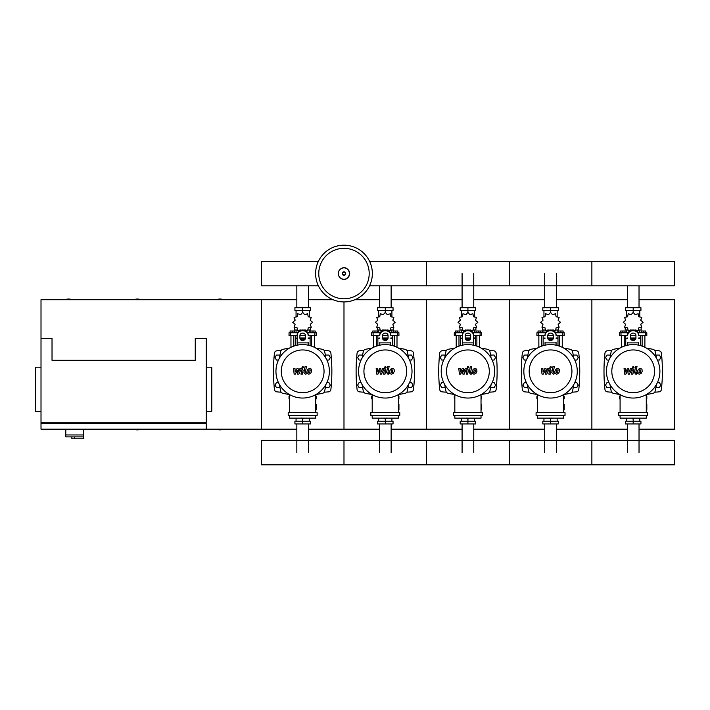 <?xml version="1.0" encoding="UTF-8"?>
<svg xmlns="http://www.w3.org/2000/svg" width="710" height="710" viewBox="0 0 710 710"><rect width="100%" height="100%" fill="white"/><g stroke="black" fill="none" stroke-linecap="round" stroke-linejoin="round"><path stroke-width="1.06" d="M47.898 429.168L47.898 429.719L54.776 429.719L54.776 429.168M41.011 367.194L35.5 367.194L35.5 411.267L41.011 411.267M206.264 367.194L211.775 367.194L211.775 411.267L206.264 411.267M42.387 423.657L42.387 422.281M204.888 423.657L204.888 422.281M41.011 422.281L206.264 422.281L206.264 338.271L195.25 338.271L195.25 360.307L52.025 360.307L52.025 338.271L41.011 338.271L41.011 429.168L261.351 429.168L261.351 299.718L296.833 299.718M206.264 429.168L206.264 423.657L41.011 423.657M65.799 429.168L65.799 434.955L83.425 434.955L83.425 429.168M65.799 436.881L65.799 434.955L83.425 434.955L83.425 438.807L83.265 436.881L65.799 436.881L71.861 436.881L71.861 438.807L83.265 438.807M74.612 436.881L74.612 438.807M627.347 307.705L627.347 285.793M639.027 307.705L639.027 285.793M544.721 307.705L544.721 273.545M556.391 307.705L556.391 273.545M462.086 307.705L462.086 273.545M473.765 307.705L473.765 273.545M379.459 307.705L379.459 285.793M391.139 307.705L391.139 285.793M296.833 307.705L296.833 285.793M308.504 307.705L308.504 285.793M639.027 423.932L639.027 452.581M627.347 423.932L627.347 452.581M556.391 423.932L556.391 452.581M544.721 423.932L544.721 452.581M473.765 423.932L473.765 452.581M462.086 423.932L462.086 452.581M391.139 423.932L391.139 452.581M379.459 423.932L379.459 452.581M308.504 423.932L308.504 452.581M296.833 423.932L296.833 452.581M657.398 360.032L659.404 360.032L660.832 357.556L659.404 355.08L656.546 355.08L656.022 355.976M574.772 360.032L576.777 360.032L578.206 357.556L576.777 355.08L573.911 355.08L573.387 355.976M492.136 360.032L494.151 360.032L495.58 357.556L494.151 355.08L491.284 355.08L490.761 355.976M409.51 360.032L411.516 360.032L412.945 357.556L411.516 355.08L408.658 355.08L408.135 355.976M326.884 360.032L328.89 360.032L330.319 357.556L328.89 355.08L326.023 355.08L325.499 355.976M610.351 355.976L609.828 355.08L606.961 355.08L605.532 357.556L606.961 360.032L608.976 360.032M527.716 355.976L527.202 355.08L524.335 355.08L522.906 357.556L524.335 360.032L526.341 360.032M445.09 355.976L444.567 355.08L441.709 355.08L440.28 357.556L441.709 360.032L443.714 360.032M362.464 355.976L361.94 355.08L359.074 355.08L357.645 357.556L359.074 360.032L361.088 360.032M279.829 355.976L279.314 355.08L276.447 355.08L275.018 357.556L276.447 360.032L278.453 360.032M656.022 386.675L656.546 387.58L659.404 387.58L660.832 385.095L659.404 382.619L657.398 382.619M573.387 386.675L573.911 387.58L576.777 387.58L578.206 385.095L576.777 382.619L574.772 382.619M490.761 386.675L491.284 387.58L494.151 387.58L495.58 385.095L494.151 382.619L492.136 382.619M408.135 386.675L408.658 387.58L411.516 387.58L412.945 385.095L411.516 382.619L409.51 382.619M325.499 386.675L326.023 387.58L328.89 387.58L330.319 385.095L328.89 382.619L326.884 382.619M608.976 382.619L606.961 382.619L605.532 385.095L606.961 387.58L609.828 387.58L610.351 386.675M526.341 382.619L524.335 382.619L522.906 385.095L524.335 387.58L527.202 387.58L527.716 386.675M443.714 382.619L441.709 382.619L440.28 385.095L441.709 387.58L444.567 387.58L445.09 386.675M361.088 382.619L359.074 382.619L357.645 385.095L359.074 387.58L361.94 387.58L362.464 386.675M278.453 382.619L276.447 382.619L275.018 385.095L276.447 387.58L279.314 387.58L279.829 386.675M372.351 273.545A28.373 28.373 0 0 1 343.986 301.919A28.373 28.373 0 0 1 315.613 273.545A28.373 28.373 0 0 1 343.986 245.181A28.373 28.373 0 0 1 372.351 273.545A28.373 28.373 0 0 0 343.986 245.181A28.373 28.373 0 0 0 315.613 273.545M343.986 248.331A25.223 25.223 0 0 1 369.2 273.545A25.223 25.223 0 0 1 343.986 298.768A25.223 25.223 0 0 1 318.763 273.545A25.223 25.223 0 0 1 343.986 248.331M71.994 299.718A8.955 8.955 0 0 0 65.107 299.718M223.481 299.718A8.955 8.955 0 0 0 216.594 299.718M140.855 299.718A8.955 8.955 0 0 0 133.968 299.718M41.011 338.271L41.011 299.718L261.351 299.718L261.351 429.168L296.833 429.168M65.107 429.168A8.955 8.955 0 0 0 65.799 429.417M216.594 429.168A8.955 8.955 0 0 0 223.481 429.168M133.968 429.168A8.955 8.955 0 0 0 140.855 429.168M369.573 285.793L674.5 285.793L674.5 261.307L591.874 261.307L591.874 285.793L591.874 261.307L509.239 261.307L509.239 285.793L509.239 261.307L426.612 261.307L426.612 285.793L426.612 261.307L369.573 261.307M318.391 261.307L261.351 261.307L261.351 285.793L318.391 285.793M642.133 346.152L642.133 335.519M644.893 347.314L644.893 335.519M641.308 332.768L641.308 331.002L643.517 331.002L643.517 332.768M643.517 331.002L645.718 331.002L645.718 332.768M621.481 347.314L621.481 335.519M624.232 346.152L624.232 335.519M620.655 332.768L620.655 331.002L622.856 331.002L622.856 332.768M622.856 331.002L625.057 331.002L625.057 332.768M634.74 330.203L638.139 330.887L638.734 327.851L641.769 327.257L640.766 324.328L643.1 322.296L640.766 320.272L641.769 317.343L638.734 316.749L638.139 313.714L635.219 314.716L633.187 312.382L631.154 314.716L628.226 313.714L627.631 316.749L624.596 317.343L625.599 320.272L623.273 322.296L625.599 324.328L624.596 327.257L627.631 327.851L628.226 330.887L631.625 330.203M641.174 327.683L641.174 330.008L638.636 330.008M636.027 330.008L634.98 330.008M633.187 312.382L633.187 310.456L625.43 310.456L625.43 307.705L640.935 307.705L640.935 310.456L633.187 310.456L633.187 307.705M626.575 330.008L626.575 332.768M639.799 330.008L639.799 332.768M639.799 317.033L639.799 310.456M626.575 317.033L626.575 310.456M625.51 319.544L625.474 320.512M631.394 330.008L630.347 330.008M627.729 330.008L625.199 330.008L625.199 327.683M635.752 338.271L630.613 338.271M627.675 338.271L625.75 338.271L625.75 345.663M635.858 337.995L630.515 337.995M627.675 337.995L626.025 338.271M638.698 335.519L646.819 335.519L646.819 332.768L638.175 332.768M630.427 335.519L635.938 335.519M628.19 332.768L619.555 332.768L619.555 335.519L627.675 335.519M640.624 335.519L640.624 337.995L638.698 337.995M640.624 345.663L640.624 338.271L638.698 338.271M559.507 346.152L559.507 335.519M562.258 347.314L562.258 335.519M558.681 332.768L558.681 331.002L560.882 331.002L560.882 332.768M560.882 331.002L563.092 331.002L563.092 332.768M538.854 347.314L538.854 335.519M541.606 346.152L541.606 335.519M538.02 332.768L538.02 331.002L540.23 331.002L540.23 332.768M540.23 331.002L542.431 331.002L542.431 332.768M552.114 330.203L555.513 330.887L556.107 327.851L559.143 327.257L558.14 324.328L560.474 322.296L558.14 320.272L559.143 317.343L556.107 316.749L555.513 313.714L552.584 314.716L550.552 312.382L548.528 314.716L545.599 313.714L545.005 316.749L541.97 317.343L542.972 320.272L540.638 322.296L542.972 324.328L541.97 327.257L545.005 327.851L545.599 330.887L548.999 330.203M558.539 327.683L558.539 330.008L556.01 330.008M553.392 330.008L552.345 330.008M550.552 312.382L550.552 310.456L542.804 310.456L542.804 307.705L558.308 307.705L558.308 310.456L550.552 310.456L550.552 307.705M543.949 330.008L543.949 332.768M557.164 330.008L557.164 332.768M557.164 317.033L557.164 310.456M543.949 317.033L543.949 310.456M542.884 319.544L542.848 320.512M548.768 330.008L547.721 330.008M545.102 330.008L542.564 330.008L542.564 327.683M553.125 338.271L547.987 338.271M545.049 338.271L543.123 338.271L543.123 345.663M553.223 337.995L547.889 337.995M545.049 337.995L543.398 338.271M556.063 335.519L564.193 335.519L564.193 332.768L555.548 332.768M547.8 335.519L553.312 335.519M545.564 332.768L536.92 332.768L536.92 335.519L545.049 335.519M557.989 335.519L557.989 337.995L556.063 337.995M557.989 345.663L557.989 338.271L556.063 338.271M476.88 346.152L476.88 335.519M479.632 347.314L479.632 335.519M476.055 332.768L476.055 331.002L478.256 331.002L478.256 332.768M478.256 331.002L480.457 331.002L480.457 332.768M456.219 347.314L456.219 335.519M458.979 346.152L458.979 335.519M455.394 332.768L455.394 331.002L457.595 331.002L457.595 332.768M457.595 331.002L459.805 331.002L459.805 332.768M469.487 330.203L472.887 330.887L473.481 327.851L476.516 327.257L475.505 324.328L477.839 322.296L475.505 320.272L476.516 317.343L473.481 316.749L472.887 313.714L469.958 314.716L467.925 312.382L465.893 314.716L462.973 313.714L462.379 316.749L459.343 317.343L460.346 320.272L458.012 322.296L460.346 324.328L459.343 327.257L462.379 327.851L462.973 330.887L466.372 330.203M475.913 327.683L475.913 330.008L473.384 330.008M470.766 330.008L469.718 330.008M467.925 312.382L467.925 310.456L460.178 310.456L460.178 307.705L475.682 307.705L475.682 310.456L467.925 310.456L467.925 307.705M461.314 330.008L461.314 332.768M474.537 330.008L474.537 332.768M474.537 317.033L474.537 310.456M461.314 317.033L461.314 310.456M460.249 319.544L460.213 320.512M466.133 330.008L465.085 330.008M462.467 330.008L459.938 330.008L459.938 327.683M470.499 338.271L465.361 338.271M462.414 338.271L460.488 338.271L460.488 345.663M470.597 337.995L465.254 337.995M462.414 337.995L460.763 338.271M473.437 335.519L481.558 335.519L481.558 332.768L472.922 332.768M465.174 335.519L470.677 335.519M462.938 332.768L454.293 332.768L454.293 335.519L462.414 335.519M475.363 335.519L475.363 337.995L473.437 337.995M475.363 345.663L475.363 338.271L473.437 338.271M394.245 346.152L394.245 335.519M397.005 347.314L397.005 335.519M393.42 332.768L393.42 331.002L395.63 331.002L395.63 332.768M395.63 331.002L397.831 331.002L397.831 332.768M373.593 347.314L373.593 335.519M376.344 346.152L376.344 335.519M372.768 332.768L372.768 331.002L374.969 331.002L374.969 332.768M374.969 331.002L377.17 331.002L377.17 332.768M386.852 330.203L390.252 330.887L390.846 327.851L393.881 327.257L392.878 324.328L395.213 322.296L392.878 320.272L393.881 317.343L390.846 316.749L390.252 313.714L387.332 314.716L385.299 312.382L383.267 314.716L380.338 313.714L379.743 316.749L376.708 317.343L377.711 320.272L375.386 322.296L377.711 324.328L376.708 327.257L379.743 327.851L380.338 330.887L383.737 330.203M393.287 327.683L393.287 330.008L390.748 330.008M388.139 330.008L387.092 330.008M385.299 312.382L385.299 310.456L377.542 310.456L377.542 307.705L393.047 307.705L393.047 310.456L385.299 310.456L385.299 307.705M378.687 330.008L378.687 332.768M391.911 330.008L391.911 332.768M391.911 317.033L391.911 310.456M378.687 317.033L378.687 310.456M377.622 319.544L377.587 320.512M383.506 330.008L382.459 330.008M379.841 330.008L377.312 330.008L377.312 327.683M387.864 338.271L382.726 338.271M379.788 338.271L377.862 338.271L377.862 345.663M387.971 337.995L382.628 337.995M379.788 337.995L378.137 338.271M390.802 335.519L398.931 335.519L398.931 332.768L390.287 332.768M382.539 335.519L388.05 335.519M380.303 332.768L371.667 332.768L371.667 335.519L379.788 335.519M392.736 335.519L392.736 337.995L390.802 337.995M392.736 345.663L392.736 338.271L390.802 338.271M311.619 346.152L311.619 335.519M314.37 347.314L314.37 335.519M310.794 332.768L310.794 331.002L312.995 331.002L312.995 332.768M312.995 331.002L315.204 331.002L315.204 332.768M290.958 347.314L290.958 335.519M293.718 346.152L293.718 335.519M290.133 332.768L290.133 331.002L292.342 331.002L292.342 332.768M292.342 331.002L294.543 331.002L294.543 332.768M304.226 330.203L307.625 330.887L308.22 327.851L311.255 327.257L310.252 324.328L312.586 322.296L310.252 320.272L311.255 317.343L308.22 316.749L307.625 313.714L304.696 314.716L302.664 312.382L300.641 314.716L297.712 313.714L297.117 316.749L294.082 317.343L295.085 320.272L292.751 322.296L295.085 324.328L294.082 327.257L297.117 327.851L297.712 330.887L301.111 330.203M310.652 327.683L310.652 330.008L308.122 330.008M305.504 330.008L304.457 330.008M310.359 319.518L310.377 320.512M302.664 312.382L302.664 310.456L294.916 310.456L294.916 307.705L310.421 307.705L310.421 310.456L302.664 310.456L302.664 307.705M296.061 330.008L296.061 332.768M309.276 330.008L309.276 332.768M309.276 317.033L309.276 310.456M296.061 317.033L296.061 310.456M294.996 319.544L294.952 320.512M300.88 330.008L299.833 330.008M297.215 330.008L294.677 330.008L294.677 327.683M305.238 338.271L300.099 338.271M297.162 338.271L295.236 338.271L295.236 345.663M305.336 337.995L300.002 337.995M297.162 337.995L295.511 338.271M308.175 335.519L316.305 335.519L316.305 332.768L307.661 332.768M299.913 335.519L305.424 335.519M297.676 332.768L289.032 332.768L289.032 335.519L297.162 335.519M310.101 335.519L310.101 337.995L308.175 337.995M310.101 345.663L310.101 338.271L308.175 338.271M620.087 398.869L619.555 398.869L619.555 396.118L620.087 396.118M646.286 396.118L646.819 396.118L646.819 398.869L646.286 398.869M632.033 418.075L633.187 419.255L634.332 418.075M633.187 419.255L633.187 421.181L640.935 421.181L640.935 423.932L625.43 423.932L625.43 421.181L633.187 421.181L633.187 423.932M626.575 418.146L626.575 421.181M639.799 418.146L639.799 421.181M537.461 398.869L536.92 398.869L536.92 396.118L537.461 396.118M563.651 396.118L564.193 396.118L564.193 398.869L563.651 398.869M549.407 418.075L550.552 419.255L551.705 418.075M550.552 419.255L550.552 421.181L558.308 421.181L558.308 423.932L542.804 423.932L542.804 421.181L550.552 421.181L550.552 423.932M543.949 418.146L543.949 421.181M557.164 418.146L557.164 421.181M454.826 398.869L454.293 398.869L454.293 396.118L454.826 396.118M481.025 396.118L481.558 396.118L481.558 398.869L481.025 398.869M466.781 418.075L467.925 419.255L469.079 418.075M467.925 419.255L467.925 421.181L475.682 421.181L475.682 423.932L460.178 423.932L460.178 421.181L467.925 421.181L467.925 423.932M461.314 418.146L461.314 421.181M474.537 418.146L474.537 421.181M372.2 398.869L371.667 398.869L371.667 396.118L372.2 396.118M398.39 396.118L398.931 396.118L398.931 398.869L398.39 398.869M384.145 418.075L385.299 419.255L386.444 418.075M385.299 419.255L385.299 421.181L393.047 421.181L393.047 423.932L377.542 423.932L377.542 421.181L385.299 421.181L385.299 423.932M378.687 418.146L378.687 421.181M391.911 418.146L391.911 421.181M289.573 398.869L289.032 398.869L289.032 396.118L289.573 396.118M315.764 396.118L316.305 396.118L316.305 398.869L315.764 398.869M301.519 418.075L302.664 419.255L303.818 418.075M302.664 419.255L302.664 421.181L310.421 421.181L310.421 423.932L294.916 423.932L294.916 421.181L302.664 421.181L302.664 423.932M296.061 418.146L296.061 421.181M309.276 418.146L309.276 421.181M674.5 452.581L674.5 464.819L591.874 464.819L591.874 440.333L591.874 464.819L509.239 464.819L509.239 440.333L509.239 464.819L426.612 464.819L426.612 440.333L426.612 464.819L343.986 464.819L343.986 440.333L343.986 464.819L261.351 464.819L261.351 440.333L674.5 440.333L674.5 452.581M640.731 369.972L639.435 369.972L638.911 372.679L640.207 372.679L640.731 369.972M638.512 369.156L637.465 371.321L637.678 373.495L639.266 374.179L641.13 373.495L642.186 371.321L641.973 369.156L640.376 368.472L638.512 369.156M635.619 366.493L634.447 372.519L635.761 374.117L636.55 374.117L636.781 372.936L635.849 372.43L637.003 366.493L635.619 366.493M633.276 368.064L634.128 367.221L633.276 366.378L632.433 367.221L633.276 368.064M625.865 374.117L627.711 370.611L628.199 374.117L629.415 374.117L631.421 369.715L632.246 370.212L631.501 374.117L632.885 374.117L633.657 370.123L632.326 368.534L630.489 368.534L629.096 371.987L628.616 368.534L627.534 368.534L625.723 371.987L625.501 368.534L624.063 368.534L624.649 374.117L625.865 374.117M558.104 369.972L556.809 369.972L556.285 372.679L557.581 372.679L558.104 369.972M555.886 369.156L554.838 371.321L555.042 373.495L556.631 374.179L558.504 373.495L559.551 371.321L559.347 369.156L557.74 368.472L555.886 369.156M552.984 366.493L551.812 372.519L553.134 374.117L553.924 374.117L554.155 372.936L553.223 372.43L554.377 366.493L552.984 366.493M550.649 368.064L551.492 367.221L550.649 366.378L549.806 367.221L550.649 368.064M543.239 374.117L545.085 370.611L545.573 374.117L546.789 374.117L548.786 369.715L549.62 370.212L548.865 374.117L550.259 374.117L551.022 370.123L549.7 368.534L547.854 368.534L546.46 371.987L545.99 368.534L544.898 368.534L543.097 371.987L542.866 368.534L541.428 368.534L542.023 374.117L543.239 374.117M475.478 369.972L474.182 369.972L473.65 372.679L474.946 372.679L475.478 369.972M473.259 369.156L472.203 371.321L472.416 373.495L474.005 374.179L475.869 373.495L476.925 371.321L476.712 369.156L475.114 368.472L473.259 369.156M470.357 366.493L469.186 372.519L470.499 374.117L471.298 374.117L471.52 372.936L470.597 372.43L471.751 366.493L470.357 366.493M468.023 368.064L468.866 367.221L468.023 366.378L467.18 367.221L468.023 368.064M460.604 374.117L462.45 370.611L462.938 374.117L464.154 374.117L466.159 369.715L466.985 370.212L466.239 374.117L467.633 374.117L468.396 370.123L467.073 368.534L465.228 368.534L463.834 371.987L463.364 368.534L462.272 368.534L460.471 371.987L460.24 368.534L458.802 368.534L459.388 374.117L460.604 374.117M392.843 369.972L391.547 369.972L391.024 372.679L392.319 372.679L392.843 369.972M390.624 369.156L389.577 371.321L389.79 373.495L391.379 374.179L393.242 373.495L394.298 371.321L394.086 369.156L392.488 368.472L390.624 369.156M387.731 366.493L386.559 372.519L387.873 374.117L388.663 374.117L388.894 372.936L387.962 372.43L389.115 366.493L387.731 366.493M385.388 368.064L386.24 367.221L385.388 366.378L384.545 367.221L385.388 368.064M377.977 374.117L379.823 370.611L380.311 374.117L381.527 374.117L383.533 369.715L384.358 370.212L383.613 374.117L384.998 374.117L385.77 370.123L384.438 368.534L382.601 368.534L381.208 371.987L380.729 368.534L379.646 368.534L377.835 371.987L377.613 368.534L376.176 368.534L376.761 374.117L377.977 374.117M310.217 369.972L308.921 369.972L308.397 372.679L309.693 372.679L310.217 369.972M307.998 369.156L306.951 371.321L307.155 373.495L308.743 374.179L310.616 373.495L311.663 371.321L311.459 369.156L309.853 368.472L307.998 369.156M305.096 366.493L303.924 372.519L305.247 374.117L306.037 374.117L306.267 372.936L305.336 372.43L306.489 366.493L305.096 366.493M302.762 368.064L303.605 367.221L302.762 366.378L301.919 367.221L302.762 368.064M295.351 374.117L297.197 370.611L297.685 374.117L298.901 374.117L300.898 369.715L301.732 370.212L300.978 374.117L302.371 374.117L303.135 370.123L301.812 368.534L299.966 368.534L298.573 371.987L298.102 368.534L297.011 368.534L295.209 371.987L294.978 368.534L293.541 368.534L294.135 374.117L295.351 374.117M659.901 371.33A26.714 26.714 0 0 1 633.187 398.044A26.714 26.714 0 0 1 606.464 371.33A26.714 26.714 0 0 1 633.187 344.607A26.714 26.714 0 0 1 659.901 371.33M654.558 371.33A21.371 21.371 0 0 1 633.187 392.701A21.371 21.371 0 0 1 611.816 371.33A21.371 21.371 0 0 1 633.187 349.95A21.371 21.371 0 0 1 654.558 371.33M646.286 404.38L646.837 404.38L646.837 409.883L646.286 409.883M618.712 412.643L618.712 415.394L647.662 415.394L647.662 412.643L618.712 412.643M620.087 415.394L620.087 418.146L646.286 418.146L646.286 415.394M646.286 412.643L646.286 394.609M620.087 394.609L620.087 412.643M577.274 371.33A26.714 26.714 0 0 1 550.552 398.044A26.714 26.714 0 0 1 523.838 371.33A26.714 26.714 0 0 1 550.552 344.607A26.714 26.714 0 0 1 577.274 371.33M571.932 371.33A21.371 21.371 0 0 1 550.552 392.701A21.371 21.371 0 0 1 529.181 371.33A21.371 21.371 0 0 1 550.552 349.95A21.371 21.371 0 0 1 571.932 371.33M563.651 404.38L564.202 404.38L564.202 409.883L563.651 409.883M536.085 412.643L536.085 415.394L565.027 415.394L565.027 412.643L536.085 412.643M537.461 415.394L537.461 418.146L563.651 418.146L563.651 415.394M563.651 412.643L563.651 394.609M537.461 394.609L537.461 412.643M494.639 371.33A26.714 26.714 0 0 1 467.925 398.044A26.714 26.714 0 0 1 441.212 371.33A26.714 26.714 0 0 1 467.925 344.607A26.714 26.714 0 0 1 494.639 371.33M489.297 371.33A21.371 21.371 0 0 1 467.925 392.701A21.371 21.371 0 0 1 446.555 371.33A21.371 21.371 0 0 1 467.925 349.95A21.371 21.371 0 0 1 489.297 371.33M481.025 404.38L481.575 404.38L481.575 409.883L481.025 409.883M453.45 412.643L453.45 415.394L482.401 415.394L482.401 412.643L453.45 412.643M454.826 415.394L454.826 418.146L481.025 418.146L481.025 415.394M481.025 412.643L481.025 394.609M454.826 394.609L454.826 412.643M412.013 371.33A26.714 26.714 0 0 1 385.299 398.044A26.714 26.714 0 0 1 358.577 371.33A26.714 26.714 0 0 1 385.299 344.607A26.714 26.714 0 0 1 412.013 371.33M406.67 371.33A21.371 21.371 0 0 1 385.299 392.701A21.371 21.371 0 0 1 363.928 371.33A21.371 21.371 0 0 1 385.299 349.95A21.371 21.371 0 0 1 406.67 371.33M398.39 404.38L398.949 404.38L398.949 409.883L398.39 409.883M370.824 412.643L370.824 415.394L399.774 415.394L399.774 412.643L370.824 412.643M372.2 415.394L372.2 418.146L398.39 418.146L398.39 415.394M398.39 412.643L398.39 394.609M372.2 394.609L372.2 412.643M329.387 371.33A26.714 26.714 0 0 1 302.664 398.044A26.714 26.714 0 0 1 275.95 371.33A26.714 26.714 0 0 1 302.664 344.607A26.714 26.714 0 0 1 329.387 371.33M324.044 371.33A21.371 21.371 0 0 1 302.664 392.701A21.371 21.371 0 0 1 281.293 371.33A21.371 21.371 0 0 1 302.664 349.95A21.371 21.371 0 0 1 324.044 371.33M315.764 404.38L316.314 404.38L316.314 409.883L315.764 409.883M288.198 412.643L288.198 415.394L317.139 415.394L317.139 412.643L288.198 412.643M289.573 415.394L289.573 418.146L315.764 418.146L315.764 415.394M315.764 412.643L315.764 394.609M289.573 394.609L289.573 412.643M656.333 384.669A93.729 93.729 0 0 1 655.153 391.192A2.751 2.751 0 0 1 653.049 393.296A93.729 93.729 0 0 1 646.526 394.476M656.333 357.982A93.729 93.729 0 0 0 655.153 351.459A2.751 2.751 0 0 0 653.049 349.355A93.729 93.729 0 0 0 646.526 348.184M619.839 348.184A93.729 93.729 0 0 0 613.325 349.355A2.751 2.751 0 0 0 611.212 351.459A93.729 93.729 0 0 0 610.041 357.982M619.839 394.476A93.729 93.729 0 0 1 613.325 393.296A2.751 2.751 0 0 1 611.212 391.192A93.729 93.729 0 0 1 610.041 384.669M638.698 342.504L638.698 345.184M630.427 335.475L630.427 338.102A2.751 2.387 180 0 0 635.938 338.102L635.938 335.475A2.751 2.387 180 0 0 630.427 335.475M635.938 337.419A2.751 2.387 0 0 1 630.427 337.419M627.675 345.184L627.675 342.504M638.698 335.475A5.511 4.775 180 0 0 633.187 330.7A5.511 4.775 180 0 0 627.675 335.475M627.675 334.783A5.511 4.775 -0 0 1 633.187 330.008A5.511 4.775 -0 0 1 638.698 334.783M573.698 384.669A93.729 93.729 0 0 1 572.526 391.192A2.751 2.751 0 0 1 570.423 393.296A93.729 93.729 0 0 1 563.9 394.476M573.698 357.982A93.729 93.729 0 0 0 572.526 351.459A2.751 2.751 0 0 0 570.423 349.355A93.729 93.729 0 0 0 563.9 348.184M537.213 348.184A93.729 93.729 0 0 0 530.689 349.355A2.751 2.751 0 0 0 528.586 351.459A93.729 93.729 0 0 0 527.415 357.982M537.213 394.476A93.729 93.729 0 0 1 530.689 393.296A2.751 2.751 0 0 1 528.586 391.192A93.729 93.729 0 0 1 527.415 384.669M556.063 342.504L556.063 345.184M547.8 335.475L547.8 338.102A2.751 2.387 180 0 0 553.312 338.102L553.312 335.475A2.751 2.387 180 0 0 547.8 335.475M553.312 337.419A2.751 2.387 0 0 1 547.8 337.419M545.049 345.184L545.049 342.504M556.063 335.475A5.511 4.775 180 0 0 550.552 330.7A5.511 4.775 180 0 0 545.049 335.475M545.049 334.783A5.511 4.775 -0 0 1 550.552 330.008A5.511 4.775 -0 0 1 556.063 334.783M491.072 384.669A93.729 93.729 0 0 1 489.9 391.192A2.751 2.751 0 0 1 487.788 393.296A93.729 93.729 0 0 1 481.273 394.476M491.072 357.982A93.729 93.729 0 0 0 489.9 351.459A2.751 2.751 0 0 0 487.788 349.355A93.729 93.729 0 0 0 481.273 348.184M454.586 348.184A93.729 93.729 0 0 0 448.063 349.355A2.751 2.751 0 0 0 445.951 351.459A93.729 93.729 0 0 0 444.779 357.982M454.586 394.476A93.729 93.729 0 0 1 448.063 393.296A2.751 2.751 0 0 1 445.951 391.192A93.729 93.729 0 0 1 444.779 384.669M489.9 391.192A2.751 2.751 0 0 1 487.788 393.296M462.414 345.184L462.414 334.783A5.511 4.775 -0 0 1 467.925 330.008A5.511 4.775 -0 0 1 473.437 334.783L473.437 345.184M465.174 335.475L465.174 338.102A2.751 2.387 180 0 0 470.677 338.102L470.677 335.475A2.751 2.387 180 0 0 465.174 335.475M470.677 337.419A2.751 2.387 0 0 1 465.174 337.419M462.414 334.783L462.414 342.504M473.437 335.475A5.511 4.775 180 0 0 467.925 330.7A5.511 4.775 180 0 0 462.414 335.475M408.445 384.669A93.729 93.729 0 0 1 407.265 391.192A2.751 2.751 0 0 1 405.161 393.296A93.729 93.729 0 0 1 398.638 394.476M408.445 357.982A93.729 93.729 0 0 0 407.265 351.459A2.751 2.751 0 0 0 405.161 349.355A93.729 93.729 0 0 0 398.638 348.184M371.951 348.184A93.729 93.729 0 0 0 365.437 349.355A2.751 2.751 0 0 0 363.325 351.459A93.729 93.729 0 0 0 362.153 357.982M371.951 394.476A93.729 93.729 0 0 1 365.437 393.296A2.751 2.751 0 0 1 363.325 391.192A93.729 93.729 0 0 1 362.153 384.669M407.265 391.192A2.751 2.751 0 0 1 405.161 393.296M390.802 342.504L390.802 345.184M382.539 335.475L382.539 338.102A2.751 2.387 180 0 0 388.05 338.102L388.05 335.475A2.751 2.387 180 0 0 382.539 335.475M388.05 337.419A2.751 2.387 0 0 1 382.539 337.419M379.788 345.184L379.788 342.504M390.802 335.475A5.511 4.775 180 0 0 385.299 330.7A5.511 4.775 180 0 0 379.788 335.475M379.788 334.783A5.511 4.775 -0 0 1 385.299 330.008A5.511 4.775 -0 0 1 390.802 334.783M325.81 384.669A93.729 93.729 0 0 1 324.639 391.192A2.751 2.751 0 0 1 322.535 393.296A93.729 93.729 0 0 1 316.012 394.476M325.81 357.982A93.729 93.729 0 0 0 324.639 351.459A2.751 2.751 0 0 0 322.535 349.355A93.729 93.729 0 0 0 316.012 348.184M289.325 348.184A93.729 93.729 0 0 0 282.802 349.355A2.751 2.751 0 0 0 280.698 351.459A93.729 93.729 0 0 0 279.527 357.982M282.802 393.296A2.751 2.751 0 0 1 280.698 391.192A2.751 2.751 0 0 0 282.802 393.296A93.729 93.729 0 0 0 289.325 394.476M279.527 384.669A93.729 93.729 0 0 0 280.698 391.192M308.175 342.504L308.175 345.184M299.913 335.475L299.913 338.102A2.751 2.387 180 0 0 305.424 338.102L305.424 335.475A2.751 2.387 180 0 0 299.913 335.475M305.424 337.419A2.751 2.387 0 0 1 299.913 337.419M297.162 345.184L297.162 334.783A5.511 4.775 -0 0 1 302.664 330.008A5.511 4.775 -0 0 1 308.175 334.783M308.175 335.475A5.511 4.775 180 0 0 302.664 330.7A5.511 4.775 180 0 0 297.162 335.475M611.656 350.456A310.163 310.163 0 0 0 607.467 350.775A2.751 2.751 0 0 0 604.955 353.225A170.418 170.418 0 0 0 604.955 389.426A2.751 2.751 0 0 0 607.467 391.876A310.163 310.163 0 0 0 611.656 392.204M654.709 392.204A310.163 310.163 0 0 0 658.907 391.876A2.751 2.751 0 0 0 661.418 389.426A170.418 170.418 0 0 0 661.418 353.225A2.751 2.751 0 0 0 658.907 350.775A310.163 310.163 0 0 0 654.709 350.456M529.03 350.456A310.163 310.163 0 0 0 524.832 350.775A2.751 2.751 0 0 0 522.32 353.225A170.418 170.418 0 0 0 522.32 389.426A2.751 2.751 0 0 0 524.832 391.876A310.163 310.163 0 0 0 529.03 392.204M572.082 392.204A310.163 310.163 0 0 0 576.28 391.876A2.751 2.751 0 0 0 578.792 389.426A170.418 170.418 0 0 0 578.792 353.225A2.751 2.751 0 0 0 576.28 350.775A310.163 310.163 0 0 0 572.082 350.456M446.404 350.456A310.163 310.163 0 0 0 442.206 350.775A2.751 2.751 0 0 0 439.694 353.225A170.418 170.418 0 0 0 439.694 389.426A2.751 2.751 0 0 0 442.206 391.876A310.163 310.163 0 0 0 446.404 392.204M489.456 392.204A310.163 310.163 0 0 0 493.645 391.876A2.751 2.751 0 0 0 496.157 389.426A170.418 170.418 0 0 0 496.157 353.225A2.751 2.751 0 0 0 493.645 350.775A310.163 310.163 0 0 0 489.456 350.456M363.768 350.456A310.163 310.163 0 0 0 359.579 350.775A2.751 2.751 0 0 0 357.068 353.225A170.418 170.418 0 0 0 357.068 389.426A2.751 2.751 0 0 0 359.579 391.876A310.163 310.163 0 0 0 363.768 392.204M406.821 392.204A310.163 310.163 0 0 0 411.019 391.876A2.751 2.751 0 0 0 413.531 389.426A170.418 170.418 0 0 0 413.531 353.225A2.751 2.751 0 0 0 411.019 350.775A310.163 310.163 0 0 0 406.821 350.456M281.142 350.456A310.163 310.163 0 0 0 276.944 350.775A2.751 2.751 0 0 0 274.433 353.225A170.418 170.418 0 0 0 274.433 389.426A2.751 2.751 0 0 0 276.944 391.876A310.163 310.163 0 0 0 281.142 392.204M324.195 392.204A310.163 310.163 0 0 0 328.393 391.876A2.751 2.751 0 0 0 330.895 389.426A170.418 170.418 0 0 0 330.895 353.225A2.751 2.751 0 0 0 328.393 350.775A310.163 310.163 0 0 0 324.195 350.456M556.391 299.718L591.874 299.718L591.874 429.168L627.347 429.168M639.027 429.168L674.5 429.168L674.5 299.718L639.027 299.718M556.391 429.168L591.874 429.168L591.874 299.718L627.347 299.718M473.765 299.718L509.239 299.718L509.239 429.168L544.721 429.168M473.765 429.168L509.239 429.168L509.239 299.718L544.721 299.718M391.139 299.718L426.612 299.718L426.612 429.168L462.086 429.168M391.139 429.168L426.612 429.168L426.612 299.718L462.086 299.718M308.504 429.168L343.986 429.168L343.986 301.919L343.986 429.168L379.459 429.168M354.947 299.718L379.459 299.718M308.504 299.718L333.017 299.718M349.657 273.545A5.68 5.68 0 0 1 343.986 279.225A5.68 5.68 0 0 1 338.306 273.545A5.68 5.68 0 0 1 343.986 267.874A5.68 5.68 0 0 1 349.657 273.545M345.734 273.545A1.757 1.757 0 0 1 343.986 275.302A1.757 1.757 0 0 1 342.229 273.545A1.757 1.757 0 0 1 343.986 271.797A1.757 1.757 0 0 1 345.734 273.545M345.442 273.545A1.455 1.455 0 0 1 343.986 275.01A1.455 1.455 0 0 1 342.522 273.545A1.455 1.455 0 0 1 343.986 272.09A1.455 1.455 0 0 1 345.442 273.545M645.363 335.519L645.363 332.768M621.001 335.519L621.001 332.768M562.737 335.519L562.737 332.768M538.375 335.519L538.375 332.768M480.102 335.519L480.102 332.768M455.749 335.519L455.749 332.768M397.476 335.519L397.476 332.768M373.114 335.519L373.114 332.768M314.849 335.519L314.849 332.768M290.488 335.519L290.488 332.768M638.698 342.877L627.675 342.877M556.063 342.877L545.049 342.877M473.437 342.877L462.414 342.877M390.802 342.877L379.788 342.877M308.175 342.877L297.162 342.877M338.253 273.545C337.987 278.444 346.888 283.911 349.711 273.545C346.888 263.188 337.987 268.655 338.253 273.545M640.899 319.544L640.899 320.512M640.899 324.088L640.899 325.136M625.474 324.088L625.474 325.136M625.75 335.519L625.75 337.995M558.264 319.544L558.264 320.512M558.264 324.088L558.264 325.136M542.848 324.088L542.848 325.136M543.123 335.519L543.123 337.995M475.638 319.544L475.638 320.512M475.638 324.088L475.638 325.136M460.213 324.088L460.213 325.136M460.488 335.519L460.488 337.995M393.012 319.544L393.012 320.512M393.012 324.088L393.012 325.136M377.587 324.088L377.587 325.136M377.862 335.519L377.862 337.995M310.377 324.088L310.377 325.136M294.952 324.088L294.952 325.136M295.236 335.519L295.236 337.995"/></g></svg>
